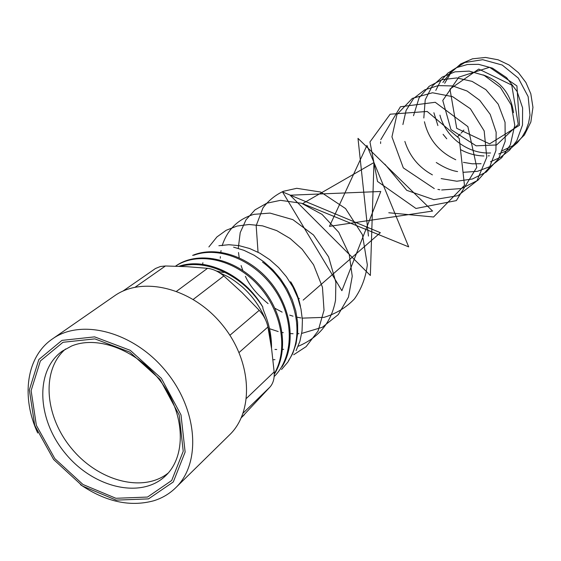 <?xml version="1.0" encoding="UTF-8"?>
<svg xmlns="http://www.w3.org/2000/svg" width="561" height="561" viewBox="0 0 561 561"><rect width="100%" height="100%" fill="white"/><g stroke="black" fill="none" stroke-linecap="round" stroke-linejoin="round"><path stroke-width="0.84" d="M459.375 134.724L457.958 136.309M458 136.379L460.188 134.128M461.205 133.041L463.87 130.054M176.61 291.25L207.542 268.319L186.974 266.678L165.446 265.977L160.404 266.503L155.488 268.495L122.901 291.117M178.966 266.307C205.775 256.826 244.393 274.834 262.871 307.112C261.875 309.707 271.734 323.452 271.531 348.304M300.451 306.474C298.782 297.877 295.521 289.644 290.668 281.769L290.577 282.12M233.6 247.149L244 250.339L254.154 255.248L263.824 261.77L272.695 269.708L280.535 278.852L287.134 288.971L292.26 299.756L295.787 310.962L297.611 322.217L297.695 333.262L296.047 343.774L292.744 353.458L287.863 362.111L281.552 369.496M192.633 255.381C215.964 245.452 249.575 256.419 270.465 282.148C291.559 307.751 296.257 344.012 282.001 366.845M175.502 266.187C197.135 250.571 234.098 257.604 258.425 283.838C283.032 309.847 289.785 349.889 274.259 374.369M71.542 346.039L62.278 351.13C34.614 370.723 37.061 419.733 65.476 453.576C93.406 487.804 141.091 499.367 165.516 475.854C186.238 456.486 185.284 415.301 161.968 383.177C138.869 350.92 98.364 334.805 71.542 346.039M62.979 342.287L40.392 360.954L31.107 390.624L36.36 425.329L54.817 458.618L83.007 484.515L115.917 498.287L147.529 497.053L171.694 480.497L183.223 451.282L179.176 415.042L159.997 379.376L129.682 352.042L94.865 338.879L62.979 342.287M168.223 473.028C143.076 493.238 98.224 481.043 71.598 448.498C44.6 416.262 41.009 369.923 65.56 348.998M37.706 432.994C20.911 396.893 26.346 356.586 52.432 338.935C81.464 318.129 133.518 331.782 165.516 370.765C197.837 409.481 201.518 463.169 175.649 487.804C169.478 493.813 162.206 498.126 153.826 500.749C130.089 507.186 105.65 501.829 80.496 484.697M52.432 338.935L114.43 295.92C142.613 275.767 191.981 287.884 221.777 324.195C251.882 360.246 254.561 411.01 229.498 434.936L175.649 487.804M148.532 498.883L116.155 500.124L82.481 486.015L53.632 459.508L34.74 425.441L29.347 389.923L38.828 359.538L61.941 340.387L94.599 336.866L130.285 350.345L161.358 378.352L181.007 414.916L185.13 452.047L173.3 481.955L148.532 498.883M218.881 245.704L228.804 244.715L239.154 245.662L249.645 248.523L259.904 253.214L269.673 259.624L278.586 267.541L286.412 276.734L292.87 286.923L297.772 297.772L300.976 308.964L302.407 320.149L302.042 331.053L299.904 341.305L296.075 350.667M262.548 262.12C294.28 285.5 306.762 333.416 288.494 360.695M193.755 255.248C219.148 245.774 255.094 260.423 274.701 289.7C294.525 318.802 293.915 356.915 274.154 376.585M175.53 266.195C197.241 251.426 233.425 258.677 257.394 284.399C281.629 309.931 288.803 349.11 274.252 373.773M180.158 266.356C194.134 262.702 208.923 264.666 224.533 272.246C240.262 279.96 253.039 291.587 262.871 307.112M216.294 270.956C221.02 272.239 223.769 272.667 224.533 272.246M246.51 398.31L274.154 371.908L271.636 349.047L267.927 326.993L239.084 352.504M241.37 417.629L269.981 387.041L243.179 413.043M229.905 335.268L259.217 310.324L242.1 292.632L223.825 275.956L193.265 299.392M244.344 414.733L241.349 417.679M274.154 371.908C274.61 378.31 273.221 383.359 269.981 387.041M259.217 310.324C263.754 315.415 266.657 320.969 267.927 326.993M207.542 268.319C213.138 268.992 218.566 271.531 223.825 275.956M165.446 265.977L135.229 287.141M272.969 359.755L274.974 359.622M293.676 354.755L306.124 346.635L318.073 331.053L324.02 310.233L322.463 287.26L313.571 264.785L302.12 249.217L290.156 238.53L276.734 230.613L262.576 225.859L249.098 224.491L237.072 226.055L226.195 230.276L216.932 236.938L208.881 246.945M202.9 262.737L202.605 264.357M274.974 349.44L276.748 349.503M282.52 349.398L283.684 349.307M298.108 346.326C319.097 337.498 331.579 322.098 335.541 300.114L335.871 282.288L328.62 256.896L313.487 234.968L292.87 219.653L269.967 213.082L253.881 214.351C237.99 219.127 227.415 229.575 222.156 245.704M221.055 250.592L220.796 252.247M220.354 256.65L220.277 258.242M269.652 328.753L278.186 331.544M282.176 332.463L283.291 332.673M290.43 333.585L293.073 333.725M297.66 333.711L298.936 333.648M301.713 333.416L322.33 327.273L338.255 314.63L348.458 297.113L352.245 276.307L349.223 254.435L338.76 232.317L322.042 214.386L301.559 203.271L280.507 200.34L266.784 203.208L255.024 209.87L246.013 219.807L240.213 232.619L238.264 248.355M238.495 252.513L239.203 257.73M241.097 265.556L242.822 270.5M245.395 276.3C249.393 285.311 256.959 294.42 268.088 303.62M275.002 308.312L282.148 312.126M289.693 315.149L293.024 316.18M297.007 317.182L300.941 317.926M302.281 318.129L324.006 317.365C336.144 313.662 346.291 307.505 354.44 298.894C361.396 289.034 365.695 277.695 367.343 264.883L362.441 234.736L345.569 208.58L320.724 192.051L296.755 188.307L283.298 191.315C275.114 195.193 268.34 200.719 262.969 207.9L256.174 225.669L258.046 252.219M298.277 298.073L299.336 298.55M303.171 300.107L380.351 232.696L282.534 191.932L341.88 290.71L380.772 191.483L290.114 195.207L370.358 275.486L373.963 162.55L302.603 203.622L408.696 246.882L366.936 145.453L329.461 226.349L432.594 211.062L357.995 138.357L368.451 236.076M388.766 212.752L433.562 217.002L464.487 185.361L459.228 138.434L427.209 111.464L390.168 114.199L369.958 141.933L377.518 181.448L415.96 208.468L456.359 200.607L476.787 167.346L467.874 126.618L435.238 102.284L400.407 106.772L380.772 139.682M380.646 141.73L380.603 143.511M384.86 164.184L406.753 190.333L433.849 199.674L457.888 195.698L476.934 180.859L486.773 157.325L484.171 130.902L470.37 108.736L452.559 96.632L432.475 92.761L412.342 98.392L396.95 114.507L391.943 136.884L403.317 167.886L434.291 188.594M437.91 189.408L439.824 189.737M441.654 189.983L461.331 188.545L477.825 180.347L489.557 167.234L495.931 150.495L496.148 132.137L490.216 114.388L479.774 100.356L467.082 91.015L452.727 85.952L438.12 85.595L424.663 89.893L413.639 98.413L406.094 110.433L402.903 124.549M404.86 141.421C409.565 156.203 418.751 167.353 432.412 174.871M441.142 178.587L456.836 181.231L472.39 179.001L486.31 172.003L498.589 158.707L505.188 141.316L505.047 122.291L498.21 104.164L485.882 89.662L472.032 81.359L456.857 77.93L442.026 79.683L429.123 86.331L419.109 97.775L413.506 115.72M436.262 162.501C444.249 167.641 451.353 170.663 457.587 171.568M463.309 172.304L477.495 171.322L490.658 166.329L501.744 157.669L510.363 144.808L514.767 125.201L511.246 104.991L500.419 87.446L484.178 75.398L469.15 71.114L454.95 71.843L442.208 77.074L432.138 86.233L425.224 99.816L423.821 118.006M424.432 121.751C428.527 139.198 438.975 151.863 455.763 159.745M463.456 162.36L472.243 163.812L481.086 163.7M490.44 161.792L500.707 157.178L509.556 150.215L516.744 140.853L522.494 125.047L522.6 107.873L517.067 91.443L506.576 77.656L492.481 68.154L478.61 64.333L467.474 64.494L457.033 67.481L447.93 73.063L440.708 80.868L435.785 90.377M433.891 112.74L437.889 125.566M443.078 134.324L446.759 138.798M460.904 149.801C468.19 153.693 475.875 155.755 483.954 155.979M488.217 155.888L489.374 155.797M498.757 153.952L505.496 151.295L511.695 147.592L517.277 142.803L522.158 136.912L525.973 130.215L528.609 122.887L529.984 115.131L528.146 96.625L518.336 78.119L502.193 65.027L482.698 59.697L464.859 62.502L451.977 70.462L442.888 82.453M439.929 115.145C445.609 137.242 468.042 154.198 490.559 152.964M501.239 151.246L514.149 145.068L524.381 135.033L530.853 122.039L532.95 107.319L530.811 93.757L525.902 82.502L518.476 72.699L509.002 64.978L498.126 59.803L485.538 57.453L472.481 58.821L460.728 63.94L451.205 72.362L444.663 83.294M513.539 112.684C510.819 93.729 500.65 81.128 483.056 74.886M458.919 77.004L442.776 100.468L450.946 129.556L476.135 145.825L496.604 144.962L518.259 124.402L511.751 85.083L478.743 69.059L449.957 89.073L456.717 128.322L489.592 143.861L519.507 125.271L516.912 85.91L489.557 67.285L459.368 76.962M270.816 343.451C270.164 337.07 270.633 336.32 267.611 325.59M265.753 320.261C260.556 307.365 252.752 296.243 242.324 286.895C230.241 276.994 226.91 276.131 219.688 272.87M296.439 294.392L290.5 281.959"/></g></svg>
